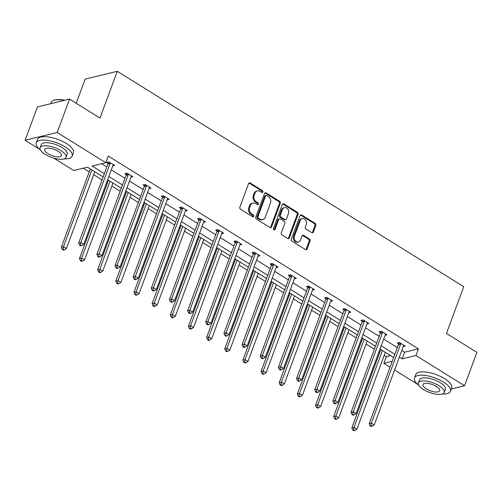 <?xml version="1.0" encoding="UTF-8"?>
<svg xmlns="http://www.w3.org/2000/svg" width="502" height="502" viewBox="0 0 502 502"><rect width="100%" height="100%" fill="white"/><g stroke="black" fill="none" stroke-linecap="round" stroke-linejoin="round"><path stroke-width="0.75" d="M262.816 191.959A1.054 0.86 76.4 0 0 262.358 190.547L250.216 182.998A1.506 1.224 76.4 0 0 248.59 183.6L239.862 207.194A1.506 1.224 76.4 0 0 240.521 209.215L252.657 216.764A1.054 0.86 76.4 0 0 253.334 214.925L251.766 213.952A4.819 3.916 76.4 0 1 249.663 207.483L250.391 205.519A4.819 3.916 76.4 0 1 252.908 203.109A4.819 3.916 76.4 0 1 255.6 203.592L257.168 204.571A1.054 0.86 76.4 0 0 257.846 202.733L256.277 201.76A4.819 3.916 76.4 0 1 254.169 195.291L254.897 193.326A4.819 3.916 76.4 0 1 257.419 190.917A4.819 3.916 76.4 0 1 260.105 191.406L261.674 192.379A1.054 0.86 76.4 0 0 262.816 191.959M261.793 192.442A1.054 0.86 76.4 0 0 261.486 190.754L249.35 183.211A1.506 1.224 76.4 0 0 248.967 183.054M252.776 216.82A1.054 0.86 76.4 0 0 252.468 215.138L250.9 214.159L251.766 213.952M257.288 204.634A1.054 0.86 76.4 0 0 256.98 202.946L255.405 201.967L256.277 201.76M311.748 232.614A1.506 1.224 76.4 0 0 313.373 232.012L315.821 225.398A1.506 1.224 76.4 0 0 315.162 223.371L301.683 214.994A1.506 1.224 76.4 0 0 300.058 215.596L291.329 239.19A1.506 1.224 76.4 0 0 291.988 241.211L305.467 249.588A1.506 1.224 76.4 0 0 307.092 248.992L310.054 240.991A1.506 1.224 76.4 0 0 309.395 238.971L303.622 235.388A1.506 1.224 76.4 0 0 301.997 235.984L300.529 239.95A4.029 3.276 76.4 0 1 298.42 241.964A4.029 3.276 76.4 0 1 295 240.414A4.029 3.276 76.4 0 1 294.417 236.153L300.165 220.616A4.029 3.276 76.4 0 1 302.273 218.608A4.029 3.276 76.4 0 1 305.693 220.158A4.029 3.276 76.4 0 1 306.276 224.419L305.316 227.011A1.506 1.224 76.4 0 0 305.975 229.031L311.748 232.614M39.514 149.251L25.1 140.29L37.449 106.901L69.546 99.12L99.98 118.045L117.273 71.303L463.754 286.705L446.466 333.441L476.9 352.36L464.551 385.749L451.292 388.962M69.546 99.12L57.197 132.509L105.79 162.717L92.035 166.049L104.334 173.692M401.82 350.421L404.681 352.197L418.43 348.865L108.256 156.04L105.79 162.717M418.43 348.865L415.957 355.541L464.551 385.749M280.292 203.31A1.506 1.224 76.4 0 0 279.633 201.289L266.154 192.906A1.506 1.224 76.4 0 0 264.529 193.508L255.8 217.102A1.506 1.224 76.4 0 0 256.459 219.123L269.938 227.5A1.506 1.224 76.4 0 0 271.563 226.904L280.292 203.31L279.426 203.517A1.506 1.224 76.4 0 0 278.767 201.497L265.288 193.119A1.506 1.224 76.4 0 0 264.905 192.963M283.919 203.95L297.397 212.333A1.506 1.224 76.4 0 1 298.056 214.354L289.328 237.948A1.506 1.224 76.4 0 1 287.702 238.544L281.929 234.961A1.506 1.224 76.4 0 1 281.277 232.941L284.816 223.371A1.506 1.224 76.4 0 0 284.157 221.351L280.329 218.972A1.506 1.224 76.4 0 0 278.704 219.569L275.014 229.533A1.054 0.86 76.4 0 1 273.421 228.535L282.293 204.552A1.506 1.224 76.4 0 1 283.919 203.95L283.053 204.163L296.531 212.541L297.397 212.333M432.68 393.474L432.109 393.311M25.1 140.29L57.197 132.509M117.273 71.303L85.177 79.084L76.229 103.274M83.194 168.195L89.199 171.922M93.711 174.727L102.038 179.904M106.549 182.709L107.353 183.211M111.864 186.016L120.191 191.193M124.709 193.998L125.506 194.5M130.024 197.305L138.351 202.482M142.863 205.287L143.666 205.782M148.178 208.594L156.505 213.764M161.023 216.575L161.82 217.071M166.338 219.876L174.665 225.053M179.176 227.864L179.98 228.36M184.491 231.165L192.818 236.342M197.336 239.147L198.133 239.649M202.651 242.453L210.972 247.63M215.49 250.435L216.293 250.931M220.805 253.742L229.132 258.919M233.643 261.724L234.447 262.22M238.965 265.025L247.285 270.202M251.803 273.013L252.606 273.508M257.118 276.313L265.445 281.49M269.957 284.295L270.76 284.797M275.272 287.602L283.599 292.779M288.117 295.584L288.914 296.086M293.432 298.891L301.758 304.068M306.27 306.873L307.073 307.368M311.585 310.18L319.912 315.35M324.43 318.161L325.227 318.657M329.745 321.462L338.072 326.639M342.584 329.444L343.387 329.946M347.899 332.751L356.225 337.928M360.743 340.732L361.54 341.234M366.058 344.039L374.379 349.216M378.897 352.021L379.7 352.517M384.212 355.328L386.333 356.646L390.575 355.617M417.771 384.4L394.585 369.987M390.067 367.182L383.861 363.322L392.25 361.289M386.333 356.646L383.861 363.322M103.142 176.924L87.442 167.166L73.694 170.498L53.852 158.161M399.354 357.098L402.209 358.874L415.957 355.541M108.852 176.497L122.488 184.981M127.006 187.786L140.648 196.269M145.16 199.074L158.801 207.552M163.319 210.363L176.961 218.841M181.473 221.652L195.115 230.129M199.633 232.934L213.275 241.418M217.786 244.223L231.428 252.707M235.946 255.512L249.588 263.989M254.1 266.8L267.742 275.278M272.253 278.083L285.895 286.567M290.413 289.372L304.055 297.855M308.567 300.66L322.209 309.138M326.727 311.949L340.369 320.427M344.88 323.232L358.522 331.715M363.04 334.52L376.682 343.004M381.194 345.809L394.836 354.286M393.643 357.518L380.001 349.041M375.483 346.229L361.842 337.752M357.33 334.947L343.688 326.463M339.17 323.658L325.528 315.174M321.016 312.369L307.375 303.892M302.857 301.081L289.221 292.603M284.703 289.798L271.061 281.315M266.549 278.51L252.908 270.026M248.39 267.221L234.748 258.743M230.236 255.932L216.594 247.455M212.076 244.65L198.434 236.166M193.923 233.361L180.281 224.877M175.763 222.072L162.121 213.595M157.609 210.784L143.967 202.306M139.456 199.495L125.814 191.017M121.296 188.212L107.654 179.729M404.681 352.197L402.209 358.874M101.542 163.746L106.807 167.015M111.319 169.82L124.96 178.304M129.478 181.109L143.12 189.593M147.632 192.398L161.274 200.875M165.785 203.686L179.427 212.164M183.945 214.969L197.587 223.453M202.099 226.258L215.741 234.741M220.259 237.546L233.901 246.024M238.412 248.835L252.054 257.313M256.572 260.124L270.214 268.601M274.726 271.406L288.368 279.89M292.886 282.695L306.527 291.179M311.039 293.984L324.681 302.461M329.193 305.272L342.835 313.75M347.353 316.555L360.994 325.039M365.506 327.844L379.148 336.327M383.666 339.132L397.308 347.61M398.532 343.801L397.226 342.991L399.397 342.464L405.214 346.085L403.25 346.562M380.372 332.512L379.073 331.703L381.238 331.176L387.061 334.796L385.09 335.273M362.218 321.224L360.913 320.414L363.084 319.893L368.901 323.508L366.937 323.985M344.058 309.941L342.759 309.132L344.924 308.604L350.747 312.219L348.777 312.696M325.905 298.652L324.599 297.843L326.771 297.316L332.588 300.936L330.623 301.407M307.745 287.364L306.446 286.554L308.611 286.027L314.434 289.648L312.47 290.125M289.591 276.075L288.286 275.265L290.457 274.738L296.274 278.359L294.31 278.836M271.431 264.786L270.132 263.977L272.304 263.456L278.121 267.07L276.156 267.547M253.278 253.504L251.973 252.694L254.144 252.167L259.961 255.782L257.997 256.258M235.124 242.215L233.819 241.406L235.99 240.878L241.807 244.499L239.843 244.976M216.964 230.926L215.665 230.117L217.83 229.59L223.654 233.21L221.683 233.687M198.811 219.638L197.506 218.828L199.677 218.307L205.494 221.922L203.53 222.399M180.651 208.355L179.352 207.546L181.517 207.019L187.34 210.633L185.37 211.11M162.497 197.066L161.192 196.257L163.363 195.73L169.18 199.35L167.216 199.827M144.338 185.778L143.039 184.968L145.203 184.441L151.027 188.062L149.063 188.539M126.184 174.489L124.879 173.679L127.05 173.159L132.867 176.773L130.903 177.25M108.024 163.206L106.725 162.397L108.896 161.87L114.713 165.484L112.749 165.961M257.419 190.917L256.553 191.13A4.819 3.916 76.4 0 0 254.031 193.534L254.897 193.326M255.405 201.967A4.819 3.916 76.4 0 1 253.303 195.504L254.031 193.534M252.908 203.109L252.042 203.316A4.819 3.916 76.4 0 0 249.519 205.726L250.391 205.519M250.9 214.159A4.819 3.916 76.4 0 1 248.797 207.69L249.519 205.726M270.321 227.657A1.506 1.224 76.4 0 0 270.697 227.111L279.426 203.517M266.731 195.523A1.054 0.86 76.4 0 0 265.596 195.943L257.934 216.657A1.054 0.86 76.4 0 0 258.392 218.069L260.049 219.098A4.819 3.916 76.4 0 0 262.734 219.587A4.819 3.916 76.4 0 0 265.257 217.178L270.49 203.021A4.819 3.916 76.4 0 0 268.388 196.552L266.731 195.523M266.142 195.416L265.276 195.629A1.054 0.86 76.4 0 0 264.723 196.156L265.596 195.943M262.734 219.587L261.868 219.794A4.819 3.916 76.4 0 1 259.183 219.311L257.526 218.276A1.054 0.86 76.4 0 1 257.062 216.864L264.723 196.156M288.085 238.701A1.506 1.224 76.4 0 0 288.462 238.155L297.19 214.561A1.506 1.224 76.4 0 0 296.531 212.541M279.488 218.816L278.623 219.029A1.506 1.224 76.4 0 0 277.838 219.782L274.148 229.74L275.014 229.533M288.487 213.438A4.029 3.276 76.4 0 0 287.903 209.177A4.029 3.276 76.4 0 0 284.483 207.627A4.029 3.276 76.4 0 0 282.375 209.641L280.348 215.113A1.506 1.224 76.4 0 0 281.007 217.134L284.835 219.512A1.506 1.224 76.4 0 0 286.46 218.916L288.487 213.438M284.483 207.627L283.617 207.841A4.029 3.276 76.4 0 0 281.509 209.849L282.375 209.641M285.676 219.669L284.81 219.876A1.506 1.224 76.4 0 1 283.969 219.725L280.141 217.347A1.506 1.224 76.4 0 1 279.482 215.327L281.509 209.849M283.053 204.163A1.506 1.224 76.4 0 0 282.67 204.007M302.273 218.608L301.407 218.816A4.029 3.276 76.4 0 0 299.299 220.83L300.165 220.616M298.42 241.964L297.554 242.177A4.029 3.276 76.4 0 1 294.134 240.627A4.029 3.276 76.4 0 1 293.551 236.36L299.299 220.83M305.85 249.745A1.506 1.224 76.4 0 0 306.226 249.199L309.182 241.205A1.506 1.224 76.4 0 0 308.529 239.184L302.756 235.595A1.506 1.224 76.4 0 0 302.373 235.438M312.125 232.771A1.506 1.224 76.4 0 0 312.508 232.225L314.955 225.605A1.506 1.224 76.4 0 0 314.296 223.585L300.817 215.201A1.506 1.224 76.4 0 0 300.434 215.051M90.297 168.942L61.332 247.254L63.497 246.733L66.408 248.54L94.815 171.747M91.904 169.94L63.497 246.733L63.076 249.168L62.21 249.375L63.377 250.103L64.243 249.889L63.076 249.168M66.408 248.54L64.243 249.889M62.21 249.375L61.332 247.254M110.089 163.47L107.924 163.991L78.676 243.05L80.847 242.522L110.089 163.47A1.531 1.249 76.4 0 0 110.189 162.918L110.195 162.679M80.427 244.963L79.561 245.171L80.722 245.892L81.594 245.685L80.427 244.963L80.847 242.522L83.759 244.336L113 165.277A1.531 1.249 76.4 0 1 113.27 164.832L113.408 164.675M107.924 163.991A1.531 1.249 76.4 0 0 108.024 163.445L108.043 162.077M78.676 243.05L79.561 245.171M81.594 245.685L83.759 244.336M64.369 100.375A19.164 7.11 -159.7 0 0 53.639 100.356L54.16 100.168A18.706 6.94 20.3 0 1 64.915 100.243M53.639 100.356A19.164 7.11 -159.7 0 0 51.154 102.471L50.708 103.688M64.181 158.845A19.164 7.11 -159.7 0 0 72.188 156.097A19.164 7.11 -159.7 0 0 65.059 146.822A19.164 7.11 -159.7 0 0 36.238 142.8A19.164 7.11 -159.7 0 0 40.53 150.098M72.188 156.097L73.424 152.759A19.164 7.11 -159.7 0 0 66.295 143.484A19.164 7.11 -159.7 0 0 37.474 139.462L36.238 142.8M40.135 147.732L41.271 144.664A13.799 5.12 20.3 0 1 62.022 147.557A13.799 5.12 20.3 0 1 67.155 154.239L66.019 157.308A13.799 5.12 -159.7 0 0 60.886 150.625A13.799 5.12 -159.7 0 0 40.135 147.732A13.799 5.12 -159.7 0 0 45.274 154.415A13.799 5.12 -159.7 0 0 66.019 157.308M48.048 153.737A8.892 3.301 -159.7 0 0 61.42 155.607A8.892 3.301 -159.7 0 0 58.106 151.303A8.892 3.301 -159.7 0 0 44.734 149.433A8.892 3.301 -159.7 0 0 48.048 153.737M442.438 394.001A19.164 7.11 -159.7 0 0 450.451 391.253A19.164 7.11 -159.7 0 0 443.316 381.972A19.164 7.11 -159.7 0 0 414.495 377.95A19.164 7.11 -159.7 0 0 418.787 385.247M450.451 391.253L451.681 387.914A19.164 7.11 -159.7 0 0 444.552 378.633A19.164 7.11 -159.7 0 0 415.731 374.611L414.495 377.95M418.392 382.882L419.528 379.813A13.799 5.12 20.3 0 1 440.279 382.706A13.799 5.12 20.3 0 1 445.412 389.389L444.276 392.457A13.799 5.12 -159.7 0 0 439.143 385.781A13.799 5.12 -159.7 0 0 418.392 382.882A13.799 5.12 -159.7 0 0 423.531 389.565A13.799 5.12 -159.7 0 0 444.276 392.457M426.305 388.893A8.892 3.301 -159.7 0 0 439.677 390.757A8.892 3.301 -159.7 0 0 436.37 386.452A8.892 3.301 -159.7 0 0 422.998 384.588A8.892 3.301 -159.7 0 0 426.305 388.893M108.457 180.231L79.485 258.543L81.657 258.015L84.562 259.829L112.969 183.035M110.063 181.228L81.657 258.015L81.236 260.456L80.364 260.663L81.531 261.385L82.397 261.178L81.236 260.456M84.562 259.829L82.397 261.178M80.364 260.663L79.485 258.543M126.611 191.513L97.639 269.831L99.81 269.304L102.722 271.111L131.129 194.324M128.217 192.511L99.81 269.304L99.39 271.739L98.524 271.952L99.685 272.674L100.557 272.467L99.39 271.739M102.722 271.111L100.557 272.467M98.524 271.952L97.639 269.831M128.248 174.752L126.077 175.28L96.836 254.338L99.001 253.811L128.248 174.752A1.531 1.249 76.4 0 0 128.349 174.207L128.349 173.968M98.587 256.246L97.714 256.459L98.881 257.181L99.747 256.974L98.587 256.246L99.001 253.811L101.912 255.618L131.16 176.566A1.531 1.249 76.4 0 1 131.424 176.114L131.568 175.964M126.077 175.28A1.531 1.249 76.4 0 0 126.178 174.727L126.203 173.359M96.836 254.338L97.714 256.459M99.747 256.974L101.912 255.618M146.402 186.041L144.237 186.568L114.989 265.627L117.161 265.1L146.402 186.041A1.531 1.249 76.4 0 0 146.502 185.489L146.509 185.251M116.74 267.535L115.874 267.748L117.035 268.47L117.901 268.256L116.74 267.535L117.161 265.1L120.072 266.907L149.314 187.848A1.531 1.249 76.4 0 1 149.583 187.403L149.721 187.252M144.237 186.568A1.531 1.249 76.4 0 0 144.338 186.016L144.356 184.648M114.989 265.627L115.874 267.748M117.901 268.256L120.072 266.907M144.771 202.802L115.799 281.12L117.97 280.593L120.875 282.4L149.282 205.607M146.371 203.799L117.97 280.593L117.55 283.028L116.677 283.241L117.844 283.963L118.71 283.749L117.55 283.028M120.875 282.4L118.71 283.749M116.677 283.241L115.799 281.12M164.562 197.33L162.391 197.857L133.149 276.909L135.314 276.389L164.562 197.33A1.531 1.249 76.4 0 0 164.662 196.778L164.662 196.539M134.894 278.823L134.028 279.03L135.195 279.758L136.061 279.545L134.894 278.823L135.314 276.389L138.226 278.196L167.467 199.137A1.531 1.249 76.4 0 1 167.737 198.692L167.881 198.541M162.391 197.857A1.531 1.249 76.4 0 0 162.491 197.305L162.516 195.937M133.149 276.909L134.028 279.03M136.061 279.545L138.226 278.196M162.924 214.09L133.952 292.402L136.124 291.882L139.035 293.689L167.442 216.895M164.53 215.088L136.124 291.882L135.703 294.316L134.837 294.523L135.998 295.251L136.87 295.038L135.703 294.316M139.035 293.689L136.87 295.038M134.837 294.523L133.952 292.402M182.715 208.619L180.551 209.139L151.303 288.198L153.474 287.671L182.715 208.619A1.531 1.249 76.4 0 0 182.816 208.066L182.822 207.828M153.054 290.112L152.188 290.319L153.348 291.047L154.214 290.834L153.054 290.112L153.474 287.671L156.379 289.485L185.627 210.426A1.531 1.249 76.4 0 1 185.897 209.98L186.035 209.823M180.551 209.139A1.531 1.249 76.4 0 0 180.651 208.594L180.67 207.226M151.303 288.198L152.188 290.319M154.214 290.834L156.379 289.485M181.084 225.379L152.112 303.691L154.277 303.164L157.189 304.978L185.596 228.184M182.684 226.377L154.277 303.164L153.863 305.605L152.991 305.812L154.158 306.54L155.024 306.327L153.863 305.605M157.189 304.978L155.024 306.327M152.991 305.812L152.112 303.691M200.875 219.901L198.704 220.428L169.463 299.487L171.628 298.96L200.875 219.901A1.531 1.249 76.4 0 0 200.976 219.355L200.976 219.117M171.207 301.395L170.341 301.608L171.508 302.329L172.374 302.122L171.207 301.395L171.628 298.96L174.539 300.767L203.781 221.715A1.531 1.249 76.4 0 1 204.05 221.269L204.195 221.112M198.704 220.428A1.531 1.249 76.4 0 0 198.805 219.876L198.823 218.508M169.463 299.487L170.341 301.608M172.374 302.122L174.539 300.767M199.238 236.662L170.266 314.98L172.437 314.453L175.349 316.26L203.749 239.473M200.844 237.659L172.437 314.453L172.017 316.887L171.151 317.101L172.311 317.822L173.177 317.615L172.017 316.887M175.349 316.26L173.177 317.615M171.151 317.101L170.266 314.98M219.029 231.19L216.864 231.717L187.616 310.776L189.787 310.249L219.029 231.19A1.531 1.249 76.4 0 0 219.129 230.638L219.136 230.399M189.367 312.683L188.501 312.897L189.662 313.618L190.528 313.411L189.367 312.683L189.787 310.249L192.693 312.056L221.94 232.997A1.531 1.249 76.4 0 1 222.21 232.552L222.348 232.401M216.864 231.717A1.531 1.249 76.4 0 0 216.958 231.165L216.983 229.797M187.616 310.776L188.501 312.897M190.528 313.411L192.693 312.056M217.391 247.95L188.426 326.269L190.591 325.742L193.502 327.549L221.909 250.755M218.997 248.948L190.591 325.742L190.17 328.176L189.304 328.39L190.471 329.111L191.337 328.904L190.17 328.176M193.502 327.549L191.337 328.904M189.304 328.39L188.426 326.269M237.189 242.479L235.018 243.006L205.776 322.064L207.941 321.537L237.189 242.479A1.531 1.249 76.4 0 0 237.289 241.926L237.289 241.688M207.521 323.972L206.655 324.185L207.815 324.907L208.688 324.694L207.521 323.972L207.941 321.537L210.853 323.344L240.094 244.286A1.531 1.249 76.4 0 1 240.364 243.84L240.508 243.69M235.018 243.006A1.531 1.249 76.4 0 0 235.118 242.453L235.137 241.085M205.776 322.064L206.655 324.185M208.688 324.694L210.853 323.344M235.551 259.239L206.579 337.557L208.75 337.03L211.656 338.837L240.063 262.044M237.157 260.237L208.75 337.03L208.33 339.465L207.464 339.678L208.625 340.4L209.491 340.187L208.33 339.465M211.656 338.837L209.491 340.187M207.464 339.678L206.579 337.557M255.342 253.767L253.171 254.288L223.93 333.347L226.101 332.82L255.342 253.767A1.531 1.249 76.4 0 0 255.443 253.215L255.449 252.977M225.68 335.261L224.808 335.468L225.975 336.196L226.841 335.982L225.68 335.261L226.101 332.82L229.006 334.633L258.254 255.574A1.531 1.249 76.4 0 1 258.517 255.129L258.662 254.972M253.171 254.288A1.531 1.249 76.4 0 0 253.272 253.742L253.297 252.374M223.93 333.347L224.808 335.468M226.841 335.982L229.006 334.633M253.705 270.528L224.739 348.84L226.904 348.319L229.816 350.126L258.223 273.333M255.311 271.526L226.904 348.319L226.484 350.754L225.618 350.961L226.785 351.689L227.651 351.475L226.484 350.754M229.816 350.126L227.651 351.475M225.618 350.961L224.739 348.84M273.496 265.05L271.331 265.577L242.083 344.636L244.254 344.108L273.496 265.05A1.531 1.249 76.4 0 0 273.596 264.504L273.603 264.265M243.834 346.549L242.968 346.756L244.129 347.478L245.001 347.271L243.834 346.549L244.254 344.108L247.166 345.922L276.407 266.863A1.531 1.249 76.4 0 1 276.677 266.418L276.815 266.261M271.331 265.577A1.531 1.249 76.4 0 0 271.431 265.025L271.45 263.657M242.083 344.636L242.968 346.756M245.001 347.271L247.166 345.922M271.864 281.81L242.893 360.129L245.064 359.601L247.969 361.415L276.376 284.621M273.471 282.808L245.064 359.601L244.643 362.042L243.771 362.249L244.938 362.971L245.804 362.764L244.643 362.042M247.969 361.415L245.804 362.764M243.771 362.249L242.893 360.129M291.656 276.338L289.485 276.866L260.243 355.924L262.408 355.397L291.656 276.338A1.531 1.249 76.4 0 0 291.756 275.786L291.756 275.548M261.994 357.832L261.122 358.045L262.289 358.767L263.155 358.56L261.994 357.832L262.408 355.397L265.32 357.204L294.567 278.152A1.531 1.249 76.4 0 1 294.831 277.7L294.975 277.55M289.485 276.866A1.531 1.249 76.4 0 0 289.585 276.313L289.61 274.945M260.243 355.924L261.122 358.045M263.155 358.56L265.32 357.204M290.018 293.099L261.046 371.417L263.217 370.89L266.129 372.697L294.536 295.91M291.624 294.097L263.217 370.89L262.797 373.325L261.931 373.538L263.092 374.26L263.964 374.053L262.797 373.325M266.129 372.697L263.964 374.053M261.931 373.538L261.046 371.417M309.809 287.627L307.644 288.154L278.397 367.213L280.568 366.686L309.809 287.627A1.531 1.249 76.4 0 0 309.91 287.075L309.916 286.837M280.147 369.121L279.281 369.334L280.442 370.056L281.308 369.842L280.147 369.121L280.568 366.686L283.479 368.493L312.721 289.434A1.531 1.249 76.4 0 1 312.991 288.989L313.129 288.838M307.644 288.154A1.531 1.249 76.4 0 0 307.745 287.602L307.764 286.234M278.397 367.213L279.281 369.334M281.308 369.842L283.479 368.493M308.178 304.388L279.206 382.706L281.377 382.179L284.283 383.986L312.69 307.193M309.778 305.385L281.377 382.179L280.957 384.614L280.085 384.827L281.252 385.549L282.118 385.335L280.957 384.614M284.283 383.986L282.118 385.335M280.085 384.827L279.206 382.706M327.969 298.916L325.798 299.443L296.556 378.495L298.721 377.975L327.969 298.916A1.531 1.249 76.4 0 0 328.07 298.364L328.07 298.125M298.301 380.409L297.435 380.616L298.602 381.344L299.468 381.131L298.301 380.409L298.721 377.975L301.633 379.782L330.874 300.723A1.531 1.249 76.4 0 1 331.144 300.278L331.289 300.127M325.798 299.443A1.531 1.249 76.4 0 0 325.898 298.891L325.923 297.523M296.556 378.495L297.435 380.616M299.468 381.131L301.633 379.782M326.331 315.676L297.36 393.988L299.531 393.468L302.442 395.275L330.849 318.481M327.938 316.674L299.531 393.468L299.11 395.902L298.244 396.109L299.405 396.837L300.278 396.624L299.11 395.902M302.442 395.275L300.278 396.624M298.244 396.109L297.36 393.988M346.123 310.205L343.958 310.725L314.71 389.784L316.881 389.257L346.123 310.205A1.531 1.249 76.4 0 0 346.223 309.652L346.229 309.414M316.461 391.698L315.595 391.905L316.756 392.627L317.622 392.42L316.461 391.698L316.881 389.257L319.787 391.071L349.034 312.012A1.531 1.249 76.4 0 1 349.304 311.566L349.442 311.409M343.958 310.725A1.531 1.249 76.4 0 0 344.058 310.18L344.077 308.812M314.71 389.784L315.595 391.905M317.622 392.42L319.787 391.071M344.491 326.965L315.52 405.277L317.684 404.75L320.596 406.564L349.003 329.77M346.091 327.963L317.684 404.75L317.264 407.191L316.398 407.398L317.565 408.12L318.431 407.913L317.264 407.191M320.596 406.564L318.431 407.913M316.398 407.398L315.52 405.277M364.283 321.487L362.111 322.014L332.87 401.073L335.035 400.546L364.283 321.487A1.531 1.249 76.4 0 0 364.383 320.941L364.383 320.703M334.614 402.981L333.748 403.194L334.916 403.915L335.782 403.708L334.614 402.981L335.035 400.546L337.946 402.353L367.188 323.301A1.531 1.249 76.4 0 1 367.458 322.849L367.602 322.698M362.111 322.014A1.531 1.249 76.4 0 0 362.212 321.462L362.231 320.094M332.87 401.073L333.748 403.194M335.782 403.708L337.946 402.353M362.645 338.248L333.673 416.566L335.844 416.039L338.756 417.846L367.157 341.059M364.251 339.245L335.844 416.039L335.424 418.473L334.558 418.687L335.719 419.408L336.585 419.201L335.424 418.473M338.756 417.846L336.585 419.201M334.558 418.687L333.673 416.566M382.436 332.776L380.271 333.303L351.023 412.362L353.195 411.835L382.436 332.776A1.531 1.249 76.4 0 0 382.537 332.224L382.543 331.985M352.774 414.269L351.908 414.483L353.069 415.204L353.935 414.991L352.774 414.269L353.195 411.835L356.1 413.642L385.348 334.583A1.531 1.249 76.4 0 1 385.618 334.137L385.756 333.987M380.271 333.303A1.531 1.249 76.4 0 0 380.365 332.751L380.39 331.383M351.023 412.362L351.908 414.483M353.935 414.991L356.1 413.642M380.798 349.536L351.833 427.855L353.998 427.327L356.909 429.135L385.316 352.341M382.405 350.534L353.998 427.327L353.577 429.762L352.711 429.976L353.879 430.697L354.745 430.484L353.577 429.762M356.909 429.135L354.745 430.484M352.711 429.976L351.833 427.855M400.596 344.065L398.425 344.592L369.183 423.644L371.348 423.123L400.596 344.065A1.531 1.249 76.4 0 0 400.696 343.512L400.696 343.274M370.928 425.558L370.062 425.765L371.223 426.493L372.095 426.28L370.928 425.558L371.348 423.123L374.26 424.93L403.501 345.872A1.531 1.249 76.4 0 1 403.771 345.426L403.915 345.276M398.425 344.592A1.531 1.249 76.4 0 0 398.525 344.039L398.544 342.671M369.183 423.644L370.062 425.765M372.095 426.28L374.26 424.93M261.486 190.754L262.358 190.547M252.468 215.138L253.334 214.925M256.98 202.946L257.846 202.733M253.303 195.504L254.169 195.291M248.797 207.69L249.663 207.483M249.35 183.211L250.216 182.998M270.697 227.111L271.563 226.904M265.288 193.119L266.154 192.906M278.767 201.497L279.633 201.289M257.062 216.864L257.934 216.657M257.526 218.276L258.392 218.069M259.183 219.311L260.049 219.098M297.19 214.561L298.056 214.354M288.462 238.155L289.328 237.948M277.838 219.782L278.704 219.569M279.482 215.327L280.348 215.113M280.141 217.347L281.007 217.134M283.969 219.725L284.835 219.512M293.551 236.36L294.417 236.153M302.756 235.595L303.622 235.388M308.529 239.184L309.395 238.971M309.182 241.205L310.054 240.991M306.226 249.199L307.092 248.992M300.817 215.201L301.683 214.994M314.296 223.585L315.162 223.371M314.955 225.605L315.821 225.398M312.508 232.225L313.373 232.012M110.189 162.918L108.024 163.445M128.349 174.207L126.178 174.727M146.502 185.489L144.338 186.016M164.662 196.778L162.491 197.305M182.816 208.066L180.651 208.594M200.976 219.355L198.805 219.876M219.129 230.638L216.958 231.165M237.289 241.926L235.118 242.453M255.443 253.215L253.272 253.742M273.596 264.504L271.431 265.025M291.756 275.786L289.585 276.313M309.91 287.075L307.745 287.602M328.07 298.364L325.898 298.891M346.223 309.652L344.058 310.18M364.383 320.941L362.212 321.462M382.537 332.224L380.365 332.751M400.696 343.512L398.525 344.039"/></g></svg>
